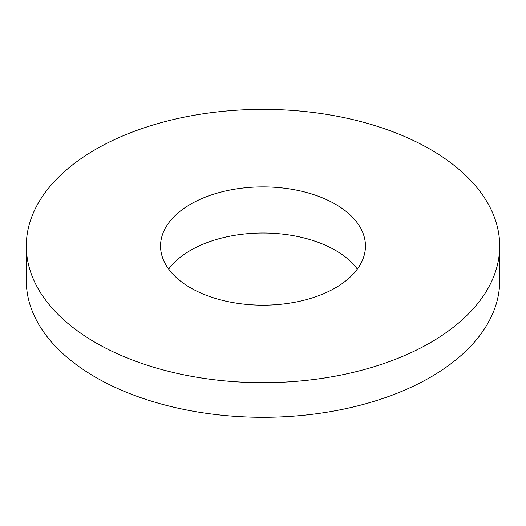 <?xml version="1.0" encoding="UTF-8"?>
<svg xmlns="http://www.w3.org/2000/svg" width="526" height="526" viewBox="0 0 526 526"><rect width="100%" height="100%" fill="white"/><g stroke="black" fill="none" stroke-linecap="round" stroke-linejoin="round"><path stroke-width="0.79" d="M95.627 342.656A236.7 136.655 0 0 0 353.584 372.276A236.7 136.655 0 0 0 499.7 246.023A236.7 136.655 0 0 0 263 109.362A236.7 136.655 0 0 0 26.3 246.023A236.7 136.655 0 0 0 95.627 342.656M26.3 246.023L26.3 280.634A236.7 136.655 0 0 0 95.627 377.267A236.7 136.655 0 0 0 353.584 406.894A236.7 136.655 0 0 0 499.7 280.634L499.7 246.023M357.332 269.095A102.452 59.149 0 0 0 263 233.025A102.452 59.149 0 0 0 168.668 269.095M190.557 287.847A102.452 59.149 0 0 0 302.207 300.668A102.452 59.149 0 0 0 365.452 246.023A102.452 59.149 0 0 0 263 186.875A102.452 59.149 0 0 0 160.548 246.023A102.452 59.149 0 0 0 190.557 287.847"/></g></svg>
